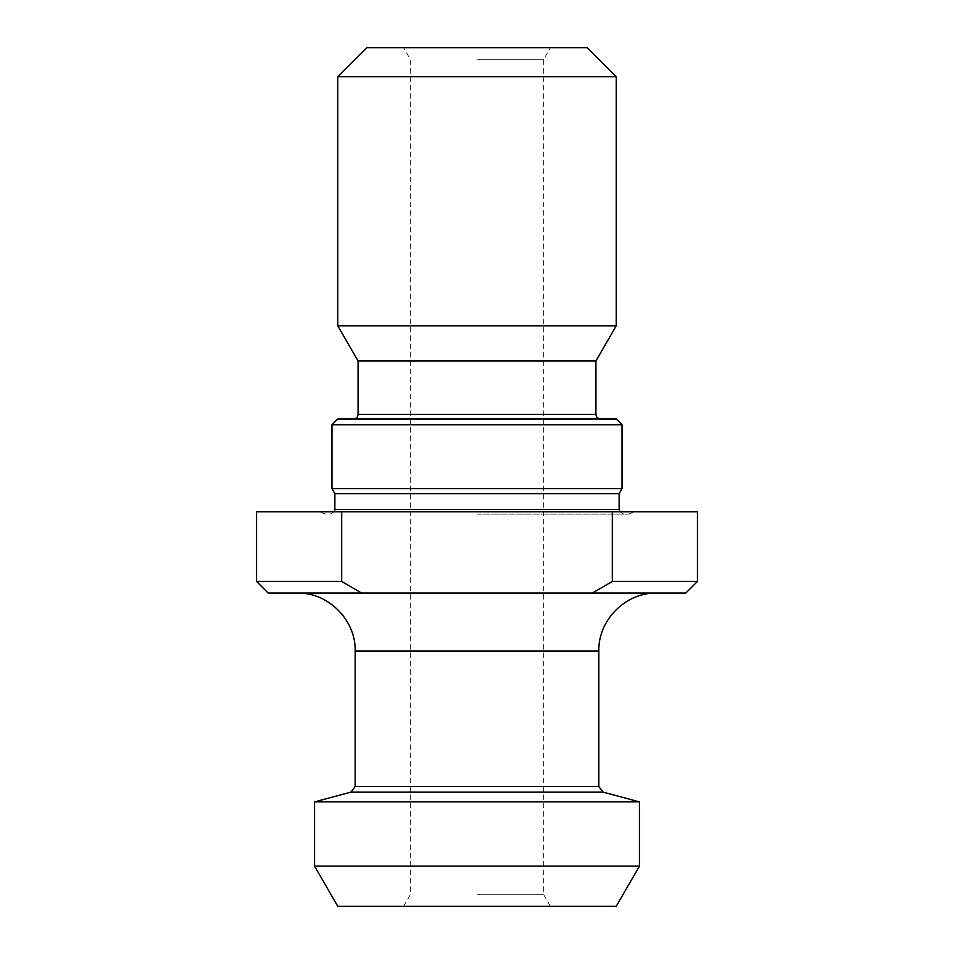 <?xml version="1.0" encoding="UTF-8"?>
<svg xmlns="http://www.w3.org/2000/svg" width="954" height="954" viewBox="0 0 954 954"><rect width="100%" height="100%" fill="white"/><g stroke="black" fill="none" stroke-linecap="round" stroke-linejoin="round"><path stroke-width="0.72" stroke-dasharray="4.77 3.58" d="M268.146 593.03L685.854 593.03M697.446 581.427L612.313 581.427L592.446 593.03M697.446 511.809L612.313 511.809L612.313 581.427M361.554 593.03L341.687 581.427L341.687 511.809L256.554 511.809M341.687 581.427L256.554 581.427M477 511.809L634.792 511.809L477 511.809M341.687 511.809L612.313 511.809M616.236 906.3L337.764 906.3M477 906.3L550.41 906.3L477 906.3M639.442 866.113L314.558 866.113M639.442 801.873L314.558 801.873M477 514.134L628.424 514.134L477 514.134M619.134 493.623L334.866 493.623M622.032 488.603L331.968 488.603M622.032 424.792L331.968 424.792M616.236 418.985L337.764 418.985M477 418.985L600.567 418.985L477 418.985M595.928 360.97L358.072 360.97M616.236 325.803L337.764 325.803M616.236 76.702L337.764 76.702M587.223 47.7L366.777 47.7M477 47.7L550.41 47.7L477 47.7M477 59.303L543.72 59.303L477 59.303M477 894.697L543.72 894.697L477 894.697M355.174 651.045L598.826 651.045M350.869 792.142L603.131 792.142M598.826 786.537L355.174 786.537M619.134 509.484L334.866 509.484M595.928 414.346L358.072 414.346M628.424 514.134L634.792 511.809M325.576 514.134L319.208 511.809M619.754 511.809L623.773 514.134M334.246 511.809L330.227 514.134M550.41 906.3L543.72 894.697L543.72 59.303L550.41 47.7M403.59 906.3L410.28 894.697L410.28 59.303L403.59 47.7"/><path stroke-width="1.43" d="M361.554 593.03L341.687 581.427L256.554 581.427L268.146 593.03L685.854 593.03L697.446 581.427L697.446 511.809L612.313 511.809L612.313 581.427L697.446 581.427M341.687 581.427L341.687 511.809L612.313 511.809M256.554 581.427L256.554 511.809L341.687 511.809M612.313 581.427L592.446 593.03M314.558 866.113L337.764 906.3L616.236 906.3L639.442 866.113L639.442 801.873L314.558 801.873L314.558 866.113L639.442 866.113M619.754 511.809L619.134 509.484L334.866 509.484L334.866 493.623L619.134 493.623L622.032 488.603L622.032 424.792L331.968 424.792L331.968 488.603L622.032 488.603M331.968 424.792L337.764 418.985L616.236 418.985L622.032 424.792M595.928 360.97L595.928 414.346L358.072 414.346L358.072 360.97L595.928 360.97L616.236 325.803L616.236 76.702L337.764 76.702L337.764 325.803L616.236 325.803M337.764 76.702L366.777 47.7L587.223 47.7L616.236 76.702M355.174 651.045L355.174 786.537L598.826 786.537L598.826 651.045L355.174 651.045C355.973 620.04 328.164 592.231 297.159 593.03M639.442 801.873L603.131 792.142L350.869 792.142L314.558 801.873M598.826 651.045C598.027 620.04 625.836 592.231 656.841 593.03M334.866 509.484L334.246 511.809M619.134 509.484L619.134 493.623M334.866 493.623L331.968 488.603M358.072 360.97L337.764 325.803M358.072 414.346C357.822 417.136 356.271 418.687 353.433 418.985M595.928 414.346C596.178 417.136 597.729 418.687 600.567 418.985M603.131 792.142L598.826 786.537M355.174 786.537L350.869 792.142"/></g></svg>
